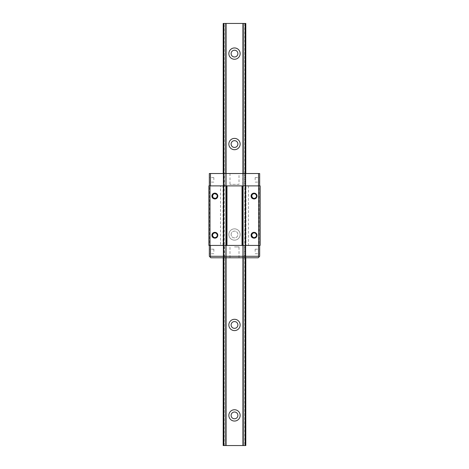 <?xml version="1.0" encoding="UTF-8"?>
<svg xmlns="http://www.w3.org/2000/svg" width="469" height="469" viewBox="0 0 469 469"><rect width="100%" height="100%" fill="white"/><g stroke="black" fill="none" stroke-linecap="round" stroke-linejoin="round"><path stroke-width="0.35" stroke-dasharray="2.35 1.76" d="M224.27 445.55L224.27 23.45L226.076 23.45L223.191 23.45L223.191 445.55L245.809 445.55L242.79 445.55L245.809 445.55L245.809 23.45L245.809 445.55M231.106 53.601A3.394 3.394 0 0 1 236.194 50.664A3.394 3.394 0 0 1 236.194 56.538A3.394 3.394 0 0 1 231.106 53.601M231.106 144.047A3.394 3.394 0 0 1 236.194 141.11A3.394 3.394 0 0 1 236.194 146.985A3.394 3.394 0 0 1 231.106 144.047M231.106 234.5A3.394 3.394 0 0 1 236.194 231.563A3.394 3.394 0 0 1 236.194 237.437A3.394 3.394 0 0 1 231.106 234.5A3.394 3.394 0 0 1 236.194 231.563A3.394 3.394 0 0 1 236.194 237.437A3.394 3.394 0 0 1 231.106 234.5M231.106 324.953A3.394 3.394 0 0 1 236.194 322.015A3.394 3.394 0 0 1 236.194 327.89A3.394 3.394 0 0 1 231.106 324.953M231.106 415.399A3.394 3.394 0 0 1 236.194 412.462A3.394 3.394 0 0 1 236.194 418.336A3.394 3.394 0 0 1 231.106 415.399M224.27 23.45L244.73 23.45L244.73 445.55M244.73 23.45L242.79 23.45L242.79 445.55L242.79 23.45L245.809 23.45M223.795 245.428L223.795 185.882L220.524 185.882L220.524 245.428L221.063 245.428L210.528 245.428L210.528 257.487L210.833 257.792L224.487 257.792L224.487 245.428L221.063 245.428L226.21 245.428L226.21 173.524L225.882 173.524L226.058 257.792L245.451 257.792L242.79 257.792L244.513 257.792L244.513 245.428L260.125 245.428L260.125 185.882L258.999 185.882L258.999 245.428M223.191 173.524L225.87 173.524L223.191 173.524L223.191 257.792L223.895 257.792L223.191 257.792L223.191 173.524L223.191 257.792M223.191 23.45L223.191 445.55L226.21 445.55L223.191 445.55L223.191 23.45M245.809 173.524L245.809 257.792L245.451 257.792L245.809 257.792L245.809 173.524L245.809 257.792L245.809 173.524L245.105 173.524L245.809 173.524M244.513 245.428L242.79 245.428L242.79 185.882L259.674 185.882L209.326 185.882L224.487 185.882L224.487 173.524L226.21 173.524L226.21 257.792L225.882 257.792L226.058 173.524L242.942 173.524L242.942 257.792L242.942 173.524L245.105 173.524L242.79 173.524L242.79 257.792L242.79 245.428L245.205 245.428L245.205 185.882L258.999 185.882M228.849 234.5A5.651 5.651 0 0 1 237.326 229.605A5.651 5.651 0 0 1 237.326 239.395A5.651 5.651 0 0 1 228.849 234.5A5.651 5.651 0 0 1 237.326 229.605A5.651 5.651 0 0 1 237.326 239.395A5.651 5.651 0 0 1 228.849 234.5M226.21 23.45L226.21 445.55L226.21 23.45M228.849 415.399A5.651 5.651 0 0 1 237.326 410.504A5.651 5.651 0 0 1 237.326 420.294A5.651 5.651 0 0 1 228.849 415.399M228.849 324.953A5.651 5.651 0 0 1 237.326 320.051A5.651 5.651 0 0 1 237.326 329.848A5.651 5.651 0 0 1 228.849 324.953M228.849 144.047A5.651 5.651 0 0 1 237.326 139.152A5.651 5.651 0 0 1 237.326 148.949A5.651 5.651 0 0 1 228.849 144.047M228.849 53.601A5.651 5.651 0 0 1 237.326 48.706A5.651 5.651 0 0 1 237.326 58.496A5.651 5.651 0 0 1 228.849 53.601M220.524 185.882L209.625 185.882L209.625 245.428L220.524 245.428M210.528 245.428L259.674 245.428L245.985 245.428L245.985 185.882M209.625 245.428L208.875 245.428L208.875 185.882L209.625 185.882M248.476 185.882L248.476 245.428M259.75 185.882L259.75 245.428L259.75 185.882M245.205 245.428L245.985 245.428M213.518 193.99C210.804 195.626 213.63 199.976 216.221 198.17C219.345 196.359 215.552 191.651 213.119 194.324C210.517 196.828 215.318 200.492 217.047 197.32C218.982 194.272 213.448 191.85 212.521 195.339C211.361 198.762 217.311 199.806 217.387 196.194C217.704 192.595 211.671 192.994 212.457 196.517C213.008 200.087 218.771 198.27 217.17 195.034C215.787 191.692 210.622 194.828 212.944 197.596C215.078 200.509 219.351 196.241 216.438 194.102C213.676 191.774 210.534 196.939 213.876 198.323C217.112 199.929 218.935 194.166 215.365 193.615C211.841 192.823 211.431 198.856 215.031 198.545C218.648 198.475 217.61 192.519 214.186 193.679C210.692 194.6 213.114 200.14 216.162 198.205C219.34 196.476 215.676 191.669 213.166 194.277C210.493 196.704 215.195 200.503 217.012 197.379C215.195 200.503 210.493 196.704 213.166 194.277C215.676 191.669 219.34 196.476 216.162 198.205C213.114 200.14 210.692 194.6 214.186 193.679C217.61 192.519 218.648 198.475 215.031 198.545C211.431 198.856 211.841 192.823 215.365 193.615C218.935 194.166 217.112 199.929 213.876 198.323C210.534 196.939 213.676 191.774 216.438 194.102C219.351 196.241 215.078 200.509 212.944 197.596C210.622 194.828 215.787 191.692 217.17 195.034C218.771 198.27 213.008 200.087 212.457 196.517C211.671 192.994 217.704 192.595 217.387 196.194C217.311 199.806 211.361 198.762 212.521 195.339C213.448 191.85 218.982 194.272 217.047 197.32C215.318 200.492 210.517 196.828 213.119 194.324C215.552 191.651 219.345 196.359 216.221 198.17C213.63 199.976 210.804 195.626 213.518 193.99C210.804 195.626 213.63 199.976 216.221 198.17C219.345 196.359 215.552 191.651 213.119 194.324C210.517 196.828 215.318 200.492 217.047 197.32C218.982 194.272 213.448 191.85 212.521 195.339C211.361 198.762 217.311 199.806 217.387 196.194C217.704 192.595 211.671 192.994 212.457 196.517C213.008 200.087 218.771 198.27 217.17 195.034C215.787 191.692 210.622 194.828 212.944 197.596C215.078 200.509 219.351 196.241 216.438 194.102C213.676 191.774 210.534 196.939 213.876 198.323C217.112 199.929 218.935 194.166 215.365 193.615C211.841 192.823 211.431 198.856 215.031 198.545C218.648 198.475 217.61 192.519 214.186 193.679C210.692 194.6 213.114 200.14 216.162 198.205C219.34 196.476 215.676 191.669 213.166 194.277C210.493 196.704 215.195 200.503 217.012 197.379C215.195 200.503 210.493 196.704 213.166 194.277C215.676 191.669 219.34 196.476 216.162 198.205C213.114 200.14 210.692 194.6 214.186 193.679C217.61 192.519 218.648 198.475 215.031 198.545C211.431 198.856 211.841 192.823 215.365 193.615C218.935 194.166 217.112 199.929 213.876 198.323C210.534 196.939 213.676 191.774 216.438 194.102C219.351 196.241 215.078 200.509 212.944 197.596C210.622 194.828 215.787 191.692 217.17 195.034C218.771 198.27 213.008 200.087 212.457 196.517C211.671 192.994 217.704 192.595 217.387 196.194C217.311 199.806 211.361 198.762 212.521 195.339C213.448 191.85 218.982 194.272 217.047 197.32C215.318 200.492 210.517 196.828 213.119 194.324C215.552 191.651 219.345 196.359 216.221 198.17C213.63 199.976 210.804 195.626 213.518 193.99C210.804 195.626 213.63 199.976 216.221 198.17C219.345 196.359 215.552 191.651 213.119 194.324C210.517 196.828 215.318 200.492 217.047 197.32C218.982 194.272 213.448 191.85 212.521 195.339C211.361 198.762 217.311 199.806 217.387 196.194C217.704 192.595 211.671 192.994 212.457 196.517C213.008 200.087 218.771 198.27 217.17 195.034C215.787 191.692 210.622 194.828 212.944 197.596C215.078 200.509 219.351 196.241 216.438 194.102C213.676 191.774 210.534 196.939 213.876 198.323C217.112 199.929 218.935 194.166 215.365 193.615C211.841 192.823 211.431 198.856 215.031 198.545C218.648 198.475 217.61 192.519 214.186 193.679C210.692 194.6 213.114 200.14 216.162 198.205C219.34 196.476 215.676 191.669 213.166 194.277C210.493 196.704 215.195 200.503 217.012 197.379C215.195 200.503 210.493 196.704 213.166 194.277C215.676 191.669 219.34 196.476 216.162 198.205C213.114 200.14 210.692 194.6 214.186 193.679C217.61 192.519 218.648 198.475 215.031 198.545C211.431 198.856 211.841 192.823 215.365 193.615C218.935 194.166 217.112 199.929 213.876 198.323C210.534 196.939 213.676 191.774 216.438 194.102C219.351 196.241 215.078 200.509 212.944 197.596C210.622 194.828 215.787 191.692 217.17 195.034C218.771 198.27 213.008 200.087 212.457 196.517C211.671 192.994 217.704 192.595 217.387 196.194C217.311 199.806 211.361 198.762 212.521 195.339C213.448 191.85 218.982 194.272 217.047 197.32C215.318 200.492 210.517 196.828 213.119 194.324C215.552 191.651 219.345 196.359 216.221 198.17C213.63 199.976 210.804 195.626 213.518 193.99L212.416 196.142L213.659 198.211L216.074 198.252L217.188 197.033L217.387 196.06A2.486 2.486 0 0 1 213.659 198.211A2.486 2.486 0 0 1 213.659 193.902A2.486 2.486 0 0 1 217.387 196.06L216.221 198.17L213.805 198.293L212.428 196.312L212.815 194.705L213.518 193.99C210.892 195.561 213.459 199.835 216.074 198.252C218.841 196.951 216.713 192.448 213.952 193.761C211.068 194.782 212.75 199.477 215.623 198.44C218.595 197.707 217.382 192.87 214.421 193.621C211.636 195.702 211.877 197.343 215.142 198.534C218.12 196.734 218.038 195.081 214.908 193.574C211.771 195.069 211.683 196.728 214.655 198.534C217.927 197.349 218.173 195.714 215.394 193.621C212.428 192.865 211.208 197.695 214.175 198.44C217.047 199.483 218.742 194.793 215.863 193.761C213.102 192.442 210.962 196.939 213.723 198.246C216.338 199.835 218.912 195.567 216.291 193.996C213.846 192.161 210.862 196.153 213.319 197.977C215.57 200.046 218.929 196.364 216.666 194.307C214.632 192.026 210.921 195.356 212.973 197.631C214.755 200.07 218.747 197.209 217.006 194.735C218.747 197.209 214.755 200.07 212.973 197.631C210.921 195.356 214.632 192.026 216.666 194.307C218.929 196.364 215.57 200.046 213.319 197.977C210.862 196.153 213.846 192.161 216.291 193.996C218.912 195.567 216.338 199.835 213.723 198.246C210.962 196.939 213.102 192.442 215.863 193.761C218.742 194.793 217.047 199.483 214.175 198.44C211.208 197.695 212.428 192.865 215.394 193.621C218.173 195.714 217.927 197.349 214.655 198.534C211.683 196.728 211.771 195.069 214.908 193.574C218.038 195.081 218.12 196.734 215.142 198.534C211.877 197.343 211.636 195.702 214.421 193.621C217.382 192.87 218.595 197.707 215.623 198.44C212.75 199.477 211.068 194.782 213.952 193.761C216.713 192.448 218.841 196.951 216.074 198.252C213.459 199.835 210.892 195.561 213.518 193.99C210.892 195.561 213.459 199.835 216.074 198.252C218.841 196.951 216.713 192.448 213.952 193.761C211.068 194.782 212.75 199.477 215.623 198.44C218.595 197.707 217.382 192.87 214.421 193.621C211.636 195.702 211.877 197.343 215.142 198.534C218.12 196.734 218.038 195.081 214.908 193.574C211.771 195.069 211.683 196.728 214.655 198.534C217.927 197.349 218.173 195.714 215.394 193.621C212.428 192.865 211.208 197.695 214.175 198.44C217.047 199.483 218.742 194.793 215.863 193.761C213.102 192.442 210.962 196.939 213.723 198.246C216.338 199.835 218.912 195.567 216.291 193.996C213.846 192.161 210.862 196.153 213.319 197.977C215.57 200.046 218.929 196.364 216.666 194.307C214.632 192.026 210.921 195.356 212.973 197.631C214.755 200.07 218.747 197.209 217.006 194.735C218.747 197.209 214.755 200.07 212.973 197.631C210.921 195.356 214.632 192.026 216.666 194.307C218.929 196.364 215.57 200.046 213.319 197.977C210.862 196.153 213.846 192.161 216.291 193.996C218.912 195.567 216.338 199.835 213.723 198.246C210.962 196.939 213.102 192.442 215.863 193.761C218.742 194.793 217.047 199.483 214.175 198.44C211.208 197.695 212.428 192.865 215.394 193.621C218.173 195.714 217.927 197.349 214.655 198.534C211.683 196.728 211.771 195.069 214.908 193.574C218.038 195.081 218.12 196.734 215.142 198.534C211.877 197.343 211.636 195.702 214.421 193.621C217.382 192.87 218.595 197.707 215.623 198.44C212.75 199.477 211.068 194.782 213.952 193.761C216.713 192.448 218.841 196.951 216.074 198.252C213.459 199.835 210.892 195.561 213.518 193.99C210.892 195.561 213.459 199.835 216.074 198.252C218.841 196.951 216.713 192.448 213.952 193.761C211.068 194.782 212.75 199.477 215.623 198.44C218.595 197.707 217.382 192.87 214.421 193.621C211.636 195.702 211.877 197.343 215.142 198.534C218.12 196.734 218.038 195.081 214.908 193.574C211.771 195.069 211.683 196.728 214.655 198.534C217.927 197.349 218.173 195.714 215.394 193.621C212.428 192.865 211.208 197.695 214.175 198.44C217.047 199.483 218.742 194.793 215.863 193.761C213.102 192.442 210.962 196.939 213.723 198.246C216.338 199.835 218.912 195.567 216.291 193.996C213.846 192.161 210.862 196.153 213.319 197.977C215.57 200.046 218.929 196.364 216.666 194.307C214.632 192.026 210.921 195.356 212.973 197.631C214.755 200.07 218.747 197.209 217.006 194.735C218.747 197.209 214.755 200.07 212.973 197.631C210.921 195.356 214.632 192.026 216.666 194.307C218.929 196.364 215.57 200.046 213.319 197.977C210.862 196.153 213.846 192.161 216.291 193.996C218.912 195.567 216.338 199.835 213.723 198.246C210.962 196.939 213.102 192.442 215.863 193.761C218.742 194.793 217.047 199.483 214.175 198.44C211.208 197.695 212.428 192.865 215.394 193.621C218.173 195.714 217.927 197.349 214.655 198.534C211.683 196.728 211.771 195.069 214.908 193.574C218.038 195.081 218.12 196.734 215.142 198.534C211.877 197.343 211.636 195.702 214.421 193.621C217.382 192.87 218.595 197.707 215.623 198.44C212.75 199.477 211.068 194.782 213.952 193.761C216.713 192.448 218.841 196.951 216.074 198.252C213.459 199.835 210.892 195.561 213.518 193.99C210.892 195.561 213.459 199.835 216.074 198.252C218.841 196.951 216.713 192.448 213.952 193.761C211.068 194.782 212.75 199.477 215.623 198.44C218.595 197.707 217.382 192.87 214.421 193.621C211.636 195.702 211.877 197.343 215.142 198.534C218.12 196.734 218.038 195.081 214.908 193.574C211.771 195.069 211.683 196.728 214.655 198.534C217.927 197.349 218.173 195.714 215.394 193.621C212.428 192.865 211.208 197.695 214.175 198.44C217.047 199.483 218.742 194.793 215.863 193.761C213.102 192.442 210.962 196.939 213.723 198.246C216.338 199.835 218.912 195.567 216.291 193.996C213.846 192.161 210.862 196.153 213.319 197.977C215.57 200.046 218.929 196.364 216.666 194.307C214.632 192.026 210.921 195.356 212.973 197.631C214.755 200.07 218.747 197.209 217.006 194.735L217.387 196.06L217.071 194.846L215.67 193.691M216.309 198.106L215.945 198.317M213.905 198.34L213.536 198.135M213.295 194.16L214.427 193.621M252.715 193.99C249.643 195.901 253.582 200.486 255.933 197.736C258.46 195.157 253.547 191.639 251.917 194.864C250.071 197.971 255.681 200.222 256.502 196.704C257.551 193.246 251.572 192.39 251.613 196.001C251.407 199.612 257.422 199.026 256.525 195.526C255.869 191.973 250.165 193.967 251.865 197.156C253.348 200.451 258.413 197.156 256.004 194.465C253.782 191.616 249.643 196.019 252.621 198.059C255.458 200.304 258.437 195.045 255.054 193.761C251.771 192.261 250.124 198.076 253.711 198.516C257.258 199.196 257.481 193.158 253.887 193.58C250.282 193.761 251.501 199.677 254.89 198.416C258.349 197.385 255.757 191.927 252.768 193.955C249.649 195.778 253.465 200.468 255.886 197.789C258.483 195.274 253.665 191.628 251.953 194.805C250.223 197.449 254.655 200.14 256.203 197.379C254.655 200.14 250.223 197.449 251.953 194.805C253.665 191.628 258.483 195.274 255.886 197.789C253.465 200.468 249.649 195.778 252.768 193.955C255.757 191.927 258.349 197.385 254.89 198.416C251.501 199.677 250.282 193.761 253.887 193.58C257.481 193.158 257.258 199.196 253.711 198.516C250.124 198.076 251.771 192.261 255.054 193.761C258.437 195.045 255.458 200.304 252.621 198.059C249.643 196.019 253.782 191.616 256.004 194.465C258.413 197.156 253.348 200.451 251.865 197.156C250.165 193.967 255.869 191.973 256.525 195.526C257.422 199.026 251.407 199.612 251.613 196.001C251.572 192.39 257.551 193.246 256.502 196.704C255.681 200.222 250.071 197.971 251.917 194.864C253.547 191.639 258.46 195.157 255.933 197.736C253.582 200.486 249.643 195.901 252.715 193.99C249.643 195.901 253.582 200.486 255.933 197.736C258.46 195.157 253.547 191.639 251.917 194.864C250.071 197.971 255.681 200.222 256.502 196.704C257.551 193.246 251.572 192.39 251.613 196.001C251.407 199.612 257.422 199.026 256.525 195.526C255.869 191.973 250.165 193.967 251.865 197.156C253.348 200.451 258.413 197.156 256.004 194.465C253.782 191.616 249.643 196.019 252.621 198.059C255.458 200.304 258.437 195.045 255.054 193.761C251.771 192.261 250.124 198.076 253.711 198.516C257.258 199.196 257.481 193.158 253.887 193.58C250.282 193.761 251.501 199.677 254.89 198.416C258.349 197.385 255.757 191.927 252.768 193.955C249.649 195.778 253.465 200.468 255.886 197.789C258.483 195.274 253.665 191.628 251.953 194.805C250.223 197.449 254.655 200.14 256.203 197.379C254.655 200.14 250.223 197.449 251.953 194.805C253.665 191.628 258.483 195.274 255.886 197.789C253.465 200.468 249.649 195.778 252.768 193.955C255.757 191.927 258.349 197.385 254.89 198.416C251.501 199.677 250.282 193.761 253.887 193.58C257.481 193.158 257.258 199.196 253.711 198.516C250.124 198.076 251.771 192.261 255.054 193.761C258.437 195.045 255.458 200.304 252.621 198.059C249.643 196.019 253.782 191.616 256.004 194.465C258.413 197.156 253.348 200.451 251.865 197.156C250.165 193.967 255.869 191.973 256.525 195.526C257.422 199.026 251.407 199.612 251.613 196.001C251.572 192.39 257.551 193.246 256.502 196.704C255.681 200.222 250.071 197.971 251.917 194.864C253.547 191.639 258.46 195.157 255.933 197.736C253.582 200.486 249.643 195.901 252.715 193.99C249.643 195.901 253.582 200.486 255.933 197.736C258.46 195.157 253.547 191.639 251.917 194.864C250.071 197.971 255.681 200.222 256.502 196.704C257.551 193.246 251.572 192.39 251.613 196.001C251.407 199.612 257.422 199.026 256.525 195.526C255.869 191.973 250.165 193.967 251.865 197.156C253.348 200.451 258.413 197.156 256.004 194.465C253.782 191.616 249.643 196.019 252.621 198.059C255.458 200.304 258.437 195.045 255.054 193.761C251.771 192.261 250.124 198.076 253.711 198.516C257.258 199.196 257.481 193.158 253.887 193.58C250.282 193.761 251.501 199.677 254.89 198.416C258.349 197.385 255.757 191.927 252.768 193.955C249.649 195.778 253.465 200.468 255.886 197.789C258.483 195.274 253.665 191.628 251.953 194.805C250.223 197.449 254.655 200.14 256.203 197.379C254.655 200.14 250.223 197.449 251.953 194.805C253.665 191.628 258.483 195.274 255.886 197.789C253.465 200.468 249.649 195.778 252.768 193.955C255.757 191.927 258.349 197.385 254.89 198.416C251.501 199.677 250.282 193.761 253.887 193.58C257.481 193.158 257.258 199.196 253.711 198.516C250.124 198.076 251.771 192.261 255.054 193.761C258.437 195.045 255.458 200.304 252.621 198.059C249.643 196.019 253.782 191.616 256.004 194.465C258.413 197.156 253.348 200.451 251.865 197.156C250.165 193.967 255.869 191.973 256.525 195.526C257.422 199.026 251.407 199.612 251.613 196.001C251.572 192.39 257.551 193.246 256.502 196.704C255.681 200.222 250.071 197.971 251.917 194.864C253.547 191.639 258.46 195.157 255.933 197.736C253.582 200.486 249.643 195.901 252.715 193.99C250.118 195.538 252.598 199.782 255.218 198.276C258.014 197.039 255.986 192.489 253.201 193.738C250.294 194.694 251.865 199.425 254.767 198.457C257.751 197.789 256.649 192.929 253.67 193.609C250.839 195.626 251.044 197.273 254.28 198.539C257.299 196.81 257.258 195.151 254.157 193.574C250.985 194.998 250.862 196.652 253.793 198.528C257.088 197.42 257.37 195.79 254.644 193.633C251.701 192.806 250.364 197.607 253.313 198.422C256.162 199.53 257.962 194.881 255.107 193.785C252.381 192.401 250.135 196.851 252.867 198.223C255.447 199.87 258.12 195.661 255.535 194.025C253.131 192.138 250.059 196.06 252.469 197.936C254.673 200.058 258.12 196.458 255.904 194.348C253.917 192.02 250.135 195.268 252.134 197.584C253.876 200.093 257.962 197.238 256.203 194.735C257.962 197.238 253.876 200.093 252.134 197.584C250.135 195.268 253.917 192.02 255.904 194.348C258.12 196.458 254.673 200.058 252.469 197.936C250.059 196.06 253.131 192.138 255.535 194.025C258.12 195.661 255.447 199.87 252.867 198.223C250.135 196.851 252.381 192.401 255.107 193.785C257.962 194.881 256.162 199.53 253.313 198.422C250.364 197.607 251.701 192.806 254.644 193.633C257.37 195.79 257.088 197.42 253.793 198.528C250.862 196.652 250.985 194.998 254.157 193.574C257.258 195.151 257.299 196.81 254.28 198.539C251.044 197.273 250.839 195.626 253.67 193.609C256.649 192.929 257.751 197.789 254.767 198.457C251.865 199.425 250.294 194.694 253.201 193.738C255.986 192.489 258.014 197.039 255.218 198.276C252.598 199.782 250.118 195.538 252.715 193.99C250.118 195.538 252.598 199.782 255.218 198.276C258.014 197.039 255.986 192.489 253.201 193.738C250.294 194.694 251.865 199.425 254.767 198.457C257.751 197.789 256.649 192.929 253.67 193.609C250.839 195.626 251.044 197.273 254.28 198.539C257.299 196.81 257.258 195.151 254.157 193.574C250.985 194.998 250.862 196.652 253.793 198.528C257.088 197.42 257.37 195.79 254.644 193.633C251.701 192.806 250.364 197.607 253.313 198.422C256.162 199.53 257.962 194.881 255.107 193.785C252.381 192.401 250.135 196.851 252.867 198.223C255.447 199.87 258.12 195.661 255.535 194.025C253.131 192.138 250.059 196.06 252.469 197.936C254.673 200.058 258.12 196.458 255.904 194.348C253.917 192.02 250.135 195.268 252.134 197.584C253.876 200.093 257.962 197.238 256.203 194.735C257.962 197.238 253.876 200.093 252.134 197.584C250.135 195.268 253.917 192.02 255.904 194.348C258.12 196.458 254.673 200.058 252.469 197.936C250.059 196.06 253.131 192.138 255.535 194.025C258.12 195.661 255.447 199.87 252.867 198.223C250.135 196.851 252.381 192.401 255.107 193.785C257.962 194.881 256.162 199.53 253.313 198.422C250.364 197.607 251.701 192.806 254.644 193.633C257.37 195.79 257.088 197.42 253.793 198.528C250.862 196.652 250.985 194.998 254.157 193.574C257.258 195.151 257.299 196.81 254.28 198.539C251.044 197.273 250.839 195.626 253.67 193.609C256.649 192.929 257.751 197.789 254.767 198.457C251.865 199.425 250.294 194.694 253.201 193.738C255.986 192.489 258.014 197.039 255.218 198.276C252.598 199.782 250.118 195.538 252.715 193.99C250.118 195.538 252.598 199.782 255.218 198.276C258.014 197.039 255.986 192.489 253.201 193.738C250.294 194.694 251.865 199.425 254.767 198.457C257.751 197.789 256.649 192.929 253.67 193.609C250.839 195.626 251.044 197.273 254.28 198.539C257.299 196.81 257.258 195.151 254.157 193.574C250.985 194.998 250.862 196.652 253.793 198.528C257.088 197.42 257.37 195.79 254.644 193.633C251.701 192.806 250.364 197.607 253.313 198.422C256.162 199.53 257.962 194.881 255.107 193.785C252.381 192.401 250.135 196.851 252.867 198.223C255.447 199.87 258.12 195.661 255.535 194.025C253.131 192.138 250.059 196.06 252.469 197.936C254.673 200.058 258.12 196.458 255.904 194.348C253.917 192.02 250.135 195.268 252.134 197.584C253.876 200.093 257.962 197.238 256.203 194.735C257.962 197.238 253.876 200.093 252.134 197.584C250.135 195.268 253.917 192.02 255.904 194.348C258.12 196.458 254.673 200.058 252.469 197.936C250.059 196.06 253.131 192.138 255.535 194.025C258.12 195.661 255.447 199.87 252.867 198.223C250.135 196.851 252.381 192.401 255.107 193.785C257.962 194.881 256.162 199.53 253.313 198.422C250.364 197.607 251.701 192.806 254.644 193.633C257.37 195.79 257.088 197.42 253.793 198.528C250.862 196.652 250.985 194.998 254.157 193.574C257.258 195.151 257.299 196.81 254.28 198.539C251.044 197.273 250.839 195.626 253.67 193.609C256.649 192.929 257.751 197.789 254.767 198.457C251.865 199.425 250.294 194.694 253.201 193.738C255.986 192.489 258.014 197.039 255.218 198.276C252.598 199.782 250.118 195.538 252.715 193.99C250.118 195.538 252.598 199.782 255.218 198.276C258.014 197.039 255.986 192.489 253.201 193.738C250.294 194.694 251.865 199.425 254.767 198.457C257.751 197.789 256.649 192.929 253.67 193.609C250.839 195.626 251.044 197.273 254.28 198.539C257.299 196.81 257.258 195.151 254.157 193.574C250.985 194.998 250.862 196.652 253.793 198.528C257.088 197.42 257.37 195.79 254.644 193.633C251.701 192.806 250.364 197.607 253.313 198.422C256.162 199.53 257.962 194.881 255.107 193.785C252.381 192.401 250.135 196.851 252.867 198.223C255.447 199.87 258.12 195.661 255.535 194.025C253.131 192.138 250.059 196.06 252.469 197.936C254.673 200.058 258.12 196.458 255.904 194.348C253.917 192.02 250.135 195.268 252.134 197.584C253.876 200.093 257.962 197.238 256.203 194.735L256.584 196.06A2.486 2.486 0 0 0 252.855 193.902A2.486 2.486 0 0 0 252.855 198.211A2.486 2.486 0 0 0 256.584 196.06L256.361 197.086L255.218 198.276L252.809 198.182L251.613 196.083L252.715 193.99L251.724 195.315L252.211 197.678L254.479 198.516L256.385 197.033L256.344 194.993L255.183 193.82L254.204 193.574M252.984 193.832L252.046 194.653M251.683 196.663L251.824 197.062M252.598 198.041L253.747 198.522M254.984 198.381L255.365 198.199M256.203 236.575C254.655 239.337 250.223 236.646 251.953 233.996C253.665 230.818 258.483 234.471 255.886 236.98C253.465 239.665 249.649 234.975 252.768 233.152C255.757 231.123 258.349 236.581 254.89 237.613C251.501 238.873 250.282 232.958 253.887 232.776C257.481 232.354 257.258 238.393 253.711 237.713C250.124 237.273 251.771 231.457 255.054 232.958C258.437 234.236 255.458 239.495 252.621 237.255C249.643 235.209 253.782 230.812 256.004 233.656C258.413 236.353 253.348 239.647 251.865 236.353C250.165 233.163 255.869 231.164 256.525 234.717C257.422 238.217 251.407 238.803 251.613 235.198C251.572 231.586 257.551 232.442 256.502 235.901C255.681 239.419 250.071 237.167 251.917 234.054C253.547 230.836 258.46 234.353 255.933 236.933C253.582 239.677 249.643 235.092 252.715 233.187C249.643 235.092 253.582 239.677 255.933 236.933C258.46 234.353 253.547 230.836 251.917 234.054C250.071 237.167 255.681 239.419 256.502 235.901C257.551 232.442 251.572 231.586 251.613 235.198C251.407 238.803 257.422 238.217 256.525 234.717C255.869 231.164 250.165 233.163 251.865 236.353C253.348 239.647 258.413 236.353 256.004 233.656C253.782 230.812 249.643 235.209 252.621 237.255C255.458 239.495 258.437 234.236 255.054 232.958C251.771 231.457 250.124 237.273 253.711 237.713C257.258 238.393 257.481 232.354 253.887 232.776C250.282 232.958 251.501 238.873 254.89 237.613C258.349 236.581 255.757 231.123 252.768 233.152C249.649 234.975 253.465 239.665 255.886 236.98C258.483 234.471 253.665 230.818 251.953 233.996C250.223 236.646 254.655 239.337 256.203 236.575C254.655 239.337 250.223 236.646 251.953 233.996C253.665 230.818 258.483 234.471 255.886 236.98C253.465 239.665 249.649 234.975 252.768 233.152C255.757 231.123 258.349 236.581 254.89 237.613C251.501 238.873 250.282 232.958 253.887 232.776C257.481 232.354 257.258 238.393 253.711 237.713C250.124 237.273 251.771 231.457 255.054 232.958C258.437 234.236 255.458 239.495 252.621 237.255C249.643 235.209 253.782 230.812 256.004 233.656C258.413 236.353 253.348 239.647 251.865 236.353C250.165 233.163 255.869 231.164 256.525 234.717C257.422 238.217 251.407 238.803 251.613 235.198C251.572 231.586 257.551 232.442 256.502 235.901C255.681 239.419 250.071 237.167 251.917 234.054C253.547 230.836 258.46 234.353 255.933 236.933C253.582 239.677 249.643 235.092 252.715 233.187C249.643 235.092 253.582 239.677 255.933 236.933C258.46 234.353 253.547 230.836 251.917 234.054C250.071 237.167 255.681 239.419 256.502 235.901C257.551 232.442 251.572 231.586 251.613 235.198C251.407 238.803 257.422 238.217 256.525 234.717C255.869 231.164 250.165 233.163 251.865 236.353C253.348 239.647 258.413 236.353 256.004 233.656C253.782 230.812 249.643 235.209 252.621 237.255C255.458 239.495 258.437 234.236 255.054 232.958C251.771 231.457 250.124 237.273 253.711 237.713C257.258 238.393 257.481 232.354 253.887 232.776C250.282 232.958 251.501 238.873 254.89 237.613C258.349 236.581 255.757 231.123 252.768 233.152C249.649 234.975 253.465 239.665 255.886 236.98C258.483 234.471 253.665 230.818 251.953 233.996C250.223 236.646 254.655 239.337 256.203 236.575C254.655 239.337 250.223 236.646 251.953 233.996C253.665 230.818 258.483 234.471 255.886 236.98C253.465 239.665 249.649 234.975 252.768 233.152C255.757 231.123 258.349 236.581 254.89 237.613C251.501 238.873 250.282 232.958 253.887 232.776C257.481 232.354 257.258 238.393 253.711 237.713C250.124 237.273 251.771 231.457 255.054 232.958C258.437 234.236 255.458 239.495 252.621 237.255C249.643 235.209 253.782 230.812 256.004 233.656C258.413 236.353 253.348 239.647 251.865 236.353C250.165 233.163 255.869 231.164 256.525 234.717C257.422 238.217 251.407 238.803 251.613 235.198C251.572 231.586 257.551 232.442 256.502 235.901C255.681 239.419 250.071 237.167 251.917 234.054C253.547 230.836 258.46 234.353 255.933 236.933C253.582 239.677 249.643 235.092 252.715 233.187C250.118 234.734 252.598 238.979 255.218 237.472C258.014 236.235 255.986 231.686 253.201 232.935C250.294 233.89 251.865 238.621 254.767 237.648C257.751 236.986 256.649 232.126 253.67 232.806C250.839 234.822 251.044 236.464 254.28 237.736C257.299 236.001 257.258 234.348 254.157 232.765C250.985 234.195 250.862 235.848 253.793 237.724C257.088 236.616 257.37 234.981 254.644 232.829C251.701 232.003 250.364 236.804 253.313 237.613C256.162 238.727 257.962 234.078 255.107 232.982C252.381 231.598 250.135 236.042 252.867 237.414C255.447 239.061 258.12 234.858 255.535 233.222C253.131 231.328 250.059 235.25 252.469 237.132C254.673 239.254 258.12 235.655 255.904 233.544C253.917 231.217 250.135 234.459 252.134 236.781C253.876 239.29 257.962 236.429 256.203 233.931C257.962 236.429 253.876 239.29 252.134 236.781C250.135 234.459 253.917 231.217 255.904 233.544C258.12 235.655 254.673 239.254 252.469 237.132C250.059 235.25 253.131 231.328 255.535 233.222C258.12 234.858 255.447 239.061 252.867 237.414C250.135 236.042 252.381 231.598 255.107 232.982C257.962 234.078 256.162 238.727 253.313 237.613C250.364 236.804 251.701 232.003 254.644 232.829C257.37 234.981 257.088 236.616 253.793 237.724C250.862 235.848 250.985 234.195 254.157 232.765C257.258 234.348 257.299 236.001 254.28 237.736C251.044 236.464 250.839 234.822 253.67 232.806C256.649 232.126 257.751 236.986 254.767 237.648C251.865 238.621 250.294 233.89 253.201 232.935C255.986 231.686 258.014 236.235 255.218 237.472C252.598 238.979 250.118 234.734 252.715 233.187C250.118 234.734 252.598 238.979 255.218 237.472C258.014 236.235 255.986 231.686 253.201 232.935C250.294 233.89 251.865 238.621 254.767 237.648C257.751 236.986 256.649 232.126 253.67 232.806C250.839 234.822 251.044 236.464 254.28 237.736C257.299 236.001 257.258 234.348 254.157 232.765C250.985 234.195 250.862 235.848 253.793 237.724C257.088 236.616 257.37 234.981 254.644 232.829C251.701 232.003 250.364 236.804 253.313 237.613C256.162 238.727 257.962 234.078 255.107 232.982C252.381 231.598 250.135 236.042 252.867 237.414C255.447 239.061 258.12 234.858 255.535 233.222C253.131 231.328 250.059 235.25 252.469 237.132C254.673 239.254 258.12 235.655 255.904 233.544C253.917 231.217 250.135 234.459 252.134 236.781C253.876 239.29 257.962 236.429 256.203 233.931C257.962 236.429 253.876 239.29 252.134 236.781C250.135 234.459 253.917 231.217 255.904 233.544C258.12 235.655 254.673 239.254 252.469 237.132C250.059 235.25 253.131 231.328 255.535 233.222C258.12 234.858 255.447 239.061 252.867 237.414C250.135 236.042 252.381 231.598 255.107 232.982C257.962 234.078 256.162 238.727 253.313 237.613C250.364 236.804 251.701 232.003 254.644 232.829C257.37 234.981 257.088 236.616 253.793 237.724C250.862 235.848 250.985 234.195 254.157 232.765C257.258 234.348 257.299 236.001 254.28 237.736C251.044 236.464 250.839 234.822 253.67 232.806C256.649 232.126 257.751 236.986 254.767 237.648C251.865 238.621 250.294 233.89 253.201 232.935C255.986 231.686 258.014 236.235 255.218 237.472C252.598 238.979 250.118 234.734 252.715 233.187C250.118 234.734 252.598 238.979 255.218 237.472C258.014 236.235 255.986 231.686 253.201 232.935C250.294 233.89 251.865 238.621 254.767 237.648C257.751 236.986 256.649 232.126 253.67 232.806C250.839 234.822 251.044 236.464 254.28 237.736C257.299 236.001 257.258 234.348 254.157 232.765C250.985 234.195 250.862 235.848 253.793 237.724C257.088 236.616 257.37 234.981 254.644 232.829C251.701 232.003 250.364 236.804 253.313 237.613C256.162 238.727 257.962 234.078 255.107 232.982C252.381 231.598 250.135 236.042 252.867 237.414C255.447 239.061 258.12 234.858 255.535 233.222C253.131 231.328 250.059 235.25 252.469 237.132C254.673 239.254 258.12 235.655 255.904 233.544C253.917 231.217 250.135 234.459 252.134 236.781C253.876 239.29 257.962 236.429 256.203 233.931C257.962 236.429 253.876 239.29 252.134 236.781C250.135 234.459 253.917 231.217 255.904 233.544C258.12 235.655 254.673 239.254 252.469 237.132C250.059 235.25 253.131 231.328 255.535 233.222C258.12 234.858 255.447 239.061 252.867 237.414C250.135 236.042 252.381 231.598 255.107 232.982C257.962 234.078 256.162 238.727 253.313 237.613C250.364 236.804 251.701 232.003 254.644 232.829C257.37 234.981 257.088 236.616 253.793 237.724C250.862 235.848 250.985 234.195 254.157 232.765C257.258 234.348 257.299 236.001 254.28 237.736C251.044 236.464 250.839 234.822 253.67 232.806C256.649 232.126 257.751 236.986 254.767 237.648C251.865 238.621 250.294 233.89 253.201 232.935C255.986 231.686 258.014 236.235 255.218 237.472C252.598 238.979 250.118 234.734 252.715 233.187C250.118 234.734 252.598 238.979 255.218 237.472C258.014 236.235 255.986 231.686 253.201 232.935C250.294 233.89 251.865 238.621 254.767 237.648C257.751 236.986 256.649 232.126 253.67 232.806C250.839 234.822 251.044 236.464 254.28 237.736C257.299 236.001 257.258 234.348 254.157 232.765C250.985 234.195 250.862 235.848 253.793 237.724C257.088 236.616 257.37 234.981 254.644 232.829C251.701 232.003 250.364 236.804 253.313 237.613C256.162 238.727 257.962 234.078 255.107 232.982C252.381 231.598 250.135 236.042 252.867 237.414C255.447 239.061 258.12 234.858 255.535 233.222C253.131 231.328 250.059 235.25 252.469 237.132C254.673 239.254 258.12 235.655 255.904 233.544C253.917 231.217 250.135 234.459 252.134 236.781C253.876 239.29 257.962 236.429 256.203 233.931L256.584 235.256A2.486 2.486 0 0 0 252.855 233.099A2.486 2.486 0 0 0 252.855 237.408A2.486 2.486 0 0 0 256.584 235.256L256.361 236.282L255.218 237.472L252.809 237.378L251.613 235.28L252.715 233.187L251.613 235.338L252.855 237.408L255.271 237.449L256.385 236.229L256.584 235.256L256.092 233.767L254.726 232.847L252.386 233.451L251.66 235.755L252.51 237.167L253.571 237.683M254.819 237.636L255.886 236.98M256.449 236.065L256.555 235.655M256.584 235.256L255.863 233.503L254.204 232.771M252.984 233.029L252.046 233.849M251.683 235.86L251.824 236.253M252.598 237.238L253.747 237.719M254.984 237.578L255.365 237.396M217.012 236.575C215.459 239.337 211.027 236.646 212.756 233.996C214.474 230.818 219.287 234.471 216.69 236.98C214.269 239.665 210.458 234.975 213.577 233.152C216.567 231.123 219.158 236.581 215.693 237.613C212.305 238.873 211.085 232.958 214.696 232.776C218.284 232.354 218.067 238.393 214.515 237.713C210.933 237.273 212.574 231.457 215.863 232.958C219.24 234.236 216.262 239.495 213.424 237.255C210.446 235.209 214.591 230.812 216.813 233.656C219.222 236.353 214.151 239.647 212.668 236.353C210.968 233.163 216.672 231.164 217.329 234.717C218.226 238.217 212.211 238.803 212.416 235.198C212.375 231.586 218.361 232.442 217.305 235.901C216.485 239.419 210.88 237.167 212.721 234.054C214.351 230.836 219.263 234.353 216.737 236.933C214.386 239.677 210.452 235.092 213.518 233.187C210.452 235.092 214.386 239.677 216.737 236.933C219.263 234.353 214.351 230.836 212.721 234.054C210.88 237.167 216.485 239.419 217.305 235.901C218.361 232.442 212.375 231.586 212.416 235.198C212.211 238.803 218.226 238.217 217.329 234.717C216.672 231.164 210.968 233.163 212.668 236.353C214.151 239.647 219.222 236.353 216.813 233.656C214.591 230.812 210.446 235.209 213.424 237.255C216.262 239.495 219.24 234.236 215.863 232.958C212.574 231.457 210.933 237.273 214.515 237.713C218.067 238.393 218.284 232.354 214.696 232.776C211.085 232.958 212.305 238.873 215.693 237.613C219.158 236.581 216.567 231.123 213.577 233.152C210.458 234.975 214.269 239.665 216.69 236.98C219.287 234.471 214.474 230.818 212.756 233.996C211.027 236.646 215.459 239.337 217.012 236.575C215.459 239.337 211.027 236.646 212.756 233.996C214.474 230.818 219.287 234.471 216.69 236.98C214.269 239.665 210.458 234.975 213.577 233.152C216.567 231.123 219.158 236.581 215.693 237.613C212.305 238.873 211.085 232.958 214.696 232.776C218.284 232.354 218.067 238.393 214.515 237.713C210.933 237.273 212.574 231.457 215.863 232.958C219.24 234.236 216.262 239.495 213.424 237.255C210.446 235.209 214.591 230.812 216.813 233.656C219.222 236.353 214.151 239.647 212.668 236.353C210.968 233.163 216.672 231.164 217.329 234.717C218.226 238.217 212.211 238.803 212.416 235.198C212.375 231.586 218.361 232.442 217.305 235.901C216.485 239.419 210.88 237.167 212.721 234.054C214.351 230.836 219.263 234.353 216.737 236.933C214.386 239.677 210.452 235.092 213.518 233.187C210.452 235.092 214.386 239.677 216.737 236.933C219.263 234.353 214.351 230.836 212.721 234.054C210.88 237.167 216.485 239.419 217.305 235.901C218.361 232.442 212.375 231.586 212.416 235.198C212.211 238.803 218.226 238.217 217.329 234.717C216.672 231.164 210.968 233.163 212.668 236.353C214.151 239.647 219.222 236.353 216.813 233.656C214.591 230.812 210.446 235.209 213.424 237.255C216.262 239.495 219.24 234.236 215.863 232.958C212.574 231.457 210.933 237.273 214.515 237.713C218.067 238.393 218.284 232.354 214.696 232.776C211.085 232.958 212.305 238.873 215.693 237.613C219.158 236.581 216.567 231.123 213.577 233.152C210.458 234.975 214.269 239.665 216.69 236.98C219.287 234.471 214.474 230.818 212.756 233.996C211.027 236.646 215.459 239.337 217.012 236.575C215.459 239.337 211.027 236.646 212.756 233.996C214.474 230.818 219.287 234.471 216.69 236.98C214.269 239.665 210.458 234.975 213.577 233.152C216.567 231.123 219.158 236.581 215.693 237.613C212.305 238.873 211.085 232.958 214.696 232.776C218.284 232.354 218.067 238.393 214.515 237.713C210.933 237.273 212.574 231.457 215.863 232.958C219.24 234.236 216.262 239.495 213.424 237.255C210.446 235.209 214.591 230.812 216.813 233.656C219.222 236.353 214.151 239.647 212.668 236.353C210.968 233.163 216.672 231.164 217.329 234.717C218.226 238.217 212.211 238.803 212.416 235.198C212.375 231.586 218.361 232.442 217.305 235.901C216.485 239.419 210.88 237.167 212.721 234.054C214.351 230.836 219.263 234.353 216.737 236.933C214.386 239.677 210.452 235.092 213.518 233.187C210.921 234.734 213.407 238.979 216.027 237.472C218.824 236.235 216.795 231.686 214.005 232.935C211.097 233.89 212.668 238.621 215.57 237.648C218.554 236.986 217.458 232.126 214.474 232.806C211.642 234.822 211.847 236.464 215.089 237.736C218.103 236.001 218.062 234.348 214.966 232.765C211.795 234.195 211.671 235.848 214.597 237.724C217.892 236.616 218.179 234.981 215.447 232.829C212.504 232.003 211.173 236.804 214.122 237.613C216.971 238.727 218.765 234.078 215.916 232.982C213.19 231.598 210.939 236.042 213.671 237.414C216.25 239.061 218.923 234.858 216.338 233.222C213.94 231.328 210.862 235.25 213.272 237.132C215.476 239.254 218.923 235.655 216.707 233.544C214.726 231.217 210.939 234.459 212.938 236.781C214.685 239.29 218.765 236.429 217.006 233.931C218.765 236.429 214.685 239.29 212.938 236.781C210.939 234.459 214.726 231.217 216.707 233.544C218.923 235.655 215.476 239.254 213.272 237.132C210.862 235.25 213.94 231.328 216.338 233.222C218.923 234.858 216.25 239.061 213.671 237.414C210.939 236.042 213.19 231.598 215.916 232.982C218.765 234.078 216.971 238.727 214.122 237.613C211.173 236.804 212.504 232.003 215.447 232.829C218.179 234.981 217.892 236.616 214.597 237.724C211.671 235.848 211.795 234.195 214.966 232.765C218.062 234.348 218.103 236.001 215.089 237.736C211.847 236.464 211.642 234.822 214.474 232.806C217.458 232.126 218.554 236.986 215.57 237.648C212.668 238.621 211.097 233.89 214.005 232.935C216.795 231.686 218.824 236.235 216.027 237.472C213.407 238.979 210.921 234.734 213.518 233.187C210.921 234.734 213.407 238.979 216.027 237.472C218.824 236.235 216.795 231.686 214.005 232.935C211.097 233.89 212.668 238.621 215.57 237.648C218.554 236.986 217.458 232.126 214.474 232.806C211.642 234.822 211.847 236.464 215.089 237.736C218.103 236.001 218.062 234.348 214.966 232.765C211.795 234.195 211.671 235.848 214.597 237.724C217.892 236.616 218.179 234.981 215.447 232.829C212.504 232.003 211.173 236.804 214.122 237.613C216.971 238.727 218.765 234.078 215.916 232.982C213.19 231.598 210.939 236.042 213.671 237.414C216.25 239.061 218.923 234.858 216.338 233.222C213.94 231.328 210.862 235.25 213.272 237.132C215.476 239.254 218.923 235.655 216.707 233.544C214.726 231.217 210.939 234.459 212.938 236.781C214.685 239.29 218.765 236.429 217.006 233.931C218.765 236.429 214.685 239.29 212.938 236.781C210.939 234.459 214.726 231.217 216.707 233.544C218.923 235.655 215.476 239.254 213.272 237.132C210.862 235.25 213.94 231.328 216.338 233.222C218.923 234.858 216.25 239.061 213.671 237.414C210.939 236.042 213.19 231.598 215.916 232.982C218.765 234.078 216.971 238.727 214.122 237.613C211.173 236.804 212.504 232.003 215.447 232.829C218.179 234.981 217.892 236.616 214.597 237.724C211.671 235.848 211.795 234.195 214.966 232.765C218.062 234.348 218.103 236.001 215.089 237.736C211.847 236.464 211.642 234.822 214.474 232.806C217.458 232.126 218.554 236.986 215.57 237.648C212.668 238.621 211.097 233.89 214.005 232.935C216.795 231.686 218.824 236.235 216.027 237.472C213.407 238.979 210.921 234.734 213.518 233.187C210.921 234.734 213.407 238.979 216.027 237.472C218.824 236.235 216.795 231.686 214.005 232.935C211.097 233.89 212.668 238.621 215.57 237.648C218.554 236.986 217.458 232.126 214.474 232.806C211.642 234.822 211.847 236.464 215.089 237.736C218.103 236.001 218.062 234.348 214.966 232.765C211.795 234.195 211.671 235.848 214.597 237.724C217.892 236.616 218.179 234.981 215.447 232.829C212.504 232.003 211.173 236.804 214.122 237.613C216.971 238.727 218.765 234.078 215.916 232.982C213.19 231.598 210.939 236.042 213.671 237.414C216.25 239.061 218.923 234.858 216.338 233.222C213.94 231.328 210.862 235.25 213.272 237.132C215.476 239.254 218.923 235.655 216.707 233.544C214.726 231.217 210.939 234.459 212.938 236.781C214.685 239.29 218.765 236.429 217.006 233.931C218.765 236.429 214.685 239.29 212.938 236.781C210.939 234.459 214.726 231.217 216.707 233.544C218.923 235.655 215.476 239.254 213.272 237.132C210.862 235.25 213.94 231.328 216.338 233.222C218.923 234.858 216.25 239.061 213.671 237.414C210.939 236.042 213.19 231.598 215.916 232.982C218.765 234.078 216.971 238.727 214.122 237.613C211.173 236.804 212.504 232.003 215.447 232.829C218.179 234.981 217.892 236.616 214.597 237.724C211.671 235.848 211.795 234.195 214.966 232.765C218.062 234.348 218.103 236.001 215.089 237.736C211.847 236.464 211.642 234.822 214.474 232.806C217.458 232.126 218.554 236.986 215.57 237.648C212.668 238.621 211.097 233.89 214.005 232.935C216.795 231.686 218.824 236.235 216.027 237.472C213.407 238.979 210.921 234.734 213.518 233.187C210.921 234.734 213.407 238.979 216.027 237.472C218.824 236.235 216.795 231.686 214.005 232.935C211.097 233.89 212.668 238.621 215.57 237.648C218.554 236.986 217.458 232.126 214.474 232.806C211.642 234.822 211.847 236.464 215.089 237.736C218.103 236.001 218.062 234.348 214.966 232.765C211.795 234.195 211.671 235.848 214.597 237.724C217.892 236.616 218.179 234.981 215.447 232.829C212.504 232.003 211.173 236.804 214.122 237.613C216.971 238.727 218.765 234.078 215.916 232.982C213.19 231.598 210.939 236.042 213.671 237.414C216.25 239.061 218.923 234.858 216.338 233.222C213.94 231.328 210.862 235.25 213.272 237.132C215.476 239.254 218.923 235.655 216.707 233.544C214.726 231.217 210.939 234.459 212.938 236.781C214.685 239.29 218.765 236.429 217.006 233.931L217.387 235.256A2.486 2.486 0 0 0 213.659 233.099A2.486 2.486 0 0 0 213.659 237.408A2.486 2.486 0 0 0 217.387 235.256L217.165 236.282L216.027 237.472L213.612 237.378L212.416 235.28L213.518 233.187L212.416 235.338L213.659 237.408L216.074 237.449L217.188 236.229L217.387 235.256L216.895 233.767L215.529 232.847L213.19 233.451L212.469 235.755L213.319 237.167L214.38 237.683M215.623 237.636L216.696 236.98M217.253 236.065L217.358 235.655M217.387 235.256L216.666 233.503L215.007 232.771M213.788 233.029L212.85 233.849M212.492 235.86L212.627 236.253M213.401 237.238L214.55 237.719M215.793 237.578L216.168 237.396M245.205 185.882L242.79 185.882L242.79 173.524L244.513 173.524L244.513 185.882M224.487 245.428L226.21 245.428L226.21 257.792L224.487 257.792M225.882 257.792L223.895 257.792L225.87 257.792L225.882 173.524M223.795 185.882L226.21 185.882L226.076 173.524L226.076 245.428M209.326 251.46L209.326 249.197L209.326 251.46M209.326 245.428L209.326 256.285L210.528 257.487M259.674 251.46L259.674 249.197L259.674 251.46M259.674 245.428L259.674 256.285L258.167 257.792L244.513 257.792M258.472 245.428L258.472 257.487M234.5 257.792L239.02 257.792L234.5 257.792M234.5 246.934L239.02 246.934L234.5 246.934M255.154 251.46L255.154 249.197L255.154 251.46M213.846 251.46L213.846 249.197L213.846 251.46M224.487 185.882L226.076 185.882M210.528 185.882L210.528 173.524L209.326 173.524L209.326 185.882M224.487 173.524L210.528 173.524M209.326 179.856L209.326 177.593L209.326 179.856M259.674 179.856L259.674 177.593L259.674 179.856M259.674 185.882L259.674 173.524L244.513 173.524M258.472 185.882L258.472 173.524M234.5 173.524L239.02 173.524L234.5 173.524M239.02 184.376L229.98 184.376L239.02 184.376L239.02 173.524M255.154 179.856L255.154 177.593L255.154 179.856M213.846 179.856L213.846 177.593L213.846 179.856M252.785 194.102L252.328 193.41L252.785 194.102M251.941 198.164C248.787 195.145 254.573 190.69 256.684 194.512C259.058 198.188 252.381 201.172 251.22 196.957C249.778 192.829 256.971 191.493 257.106 195.86C257.54 199.536 251.548 200.234 251.126 196.558C250.323 192.941 256.215 191.645 257.006 195.262C258.302 199.442 251.067 200.521 251.085 196.148C250.78 192.46 256.795 191.973 257.088 195.667C257.803 199.982 250.487 200.07 251.097 195.737C251.419 191.375 258.548 193.011 256.936 197.074C255.869 200.621 250.094 198.874 251.173 195.333C252.082 191.053 258.923 193.644 256.772 197.449C255.236 200.82 249.748 198.305 251.296 194.94C252.486 191.434 258.196 193.386 256.994 196.886C255.933 201.131 249.191 198.305 251.472 194.571C253.5 190.695 259.392 195.034 256.297 198.117C253.43 201.4 248.722 195.849 252.422 193.55C249.238 195.45 252.34 200.626 255.517 198.721C258.87 197.15 256.303 191.692 252.955 193.269C249.461 194.488 251.46 200.181 254.954 198.95C259.187 197.854 256.297 191.129 252.586 193.451C248.728 195.514 253.119 201.365 256.18 198.24C258.988 195.825 255.048 191.258 252.246 193.679C249.209 195.796 252.668 200.738 255.699 198.61C259.48 196.411 254.89 190.719 251.941 193.955C249.221 196.464 253.319 200.89 256.033 198.369C258.994 196.148 255.359 191.329 252.404 193.562C249.238 195.479 252.369 200.638 255.529 198.709C259.445 196.763 255.236 190.783 252.082 193.814C249.203 196.148 253.008 200.832 255.881 198.493C259.492 196.03 254.509 190.678 251.794 194.113C249.262 196.81 253.665 200.931 256.191 198.229C259.158 195.614 254.561 191 251.941 193.955M252.785 233.298L252.328 232.606L252.785 233.298M251.941 237.361C248.787 234.336 254.573 229.886 256.684 233.703C259.058 237.378 252.381 240.368 251.22 236.153C249.778 232.02 256.971 230.684 257.106 235.057C257.54 238.733 251.548 239.43 251.126 235.755C250.323 232.137 256.215 230.842 257.006 234.459C258.302 238.639 251.067 239.718 251.085 235.344C250.78 231.651 256.795 231.17 257.088 234.863C257.803 239.178 250.487 239.266 251.097 234.934C251.419 230.572 258.548 232.202 256.936 236.27C255.869 239.817 250.094 238.07 251.173 234.529C252.082 230.25 258.923 232.835 256.772 236.646C255.236 240.017 249.748 237.502 251.296 234.137C252.486 230.631 258.196 232.583 256.994 236.083C255.933 240.327 249.191 237.496 251.472 233.767C253.5 229.892 259.392 234.224 256.297 237.314C253.43 240.591 248.722 235.045 252.422 232.747C249.238 234.647 252.34 239.823 255.517 237.918C258.87 236.347 256.303 230.883 252.955 232.466C249.461 233.685 251.46 239.378 254.954 238.146C259.187 237.044 256.297 230.326 252.586 232.647C248.728 234.705 253.119 240.562 256.18 237.437C258.988 235.022 255.048 230.455 252.246 232.876C249.209 234.992 252.668 239.935 255.699 237.806C259.48 235.608 254.89 229.916 251.941 233.146C249.221 235.661 253.319 240.087 256.033 237.566C258.994 235.338 255.359 230.525 252.404 232.759C249.238 234.676 252.369 239.835 255.529 237.906C259.445 235.96 255.236 229.98 252.082 233.011C249.203 235.338 253.008 240.022 255.881 237.689C259.492 235.227 254.509 229.874 251.794 233.304C249.262 236.007 253.665 240.128 256.191 237.425C259.158 234.811 254.561 230.191 251.941 233.152M212.744 198.164C209.59 195.145 215.377 190.69 217.487 194.512C219.861 198.188 213.184 201.172 212.023 196.957C210.581 192.829 217.774 191.493 217.909 195.86C218.343 199.536 212.351 200.234 211.929 196.558C211.126 192.941 217.024 191.645 217.809 195.262C219.105 199.442 211.871 200.521 211.888 196.148C211.589 192.46 217.598 191.973 217.892 195.667C218.607 199.982 211.29 200.07 211.906 195.737C212.223 191.375 219.351 193.011 217.739 197.074C216.678 200.621 210.898 198.874 211.976 195.333C212.885 191.053 219.727 193.644 217.575 197.449C216.039 200.82 210.552 198.305 212.099 194.94C213.295 191.434 219.005 193.386 217.804 196.886C216.742 201.131 209.995 198.305 212.281 194.571C214.31 190.695 220.201 195.034 217.1 198.117C214.239 201.4 209.526 195.849 213.225 193.55C210.048 195.45 213.149 200.626 216.32 198.721C219.674 197.15 217.112 191.692 213.758 193.269C210.264 194.488 212.269 200.181 215.758 198.95C219.99 197.854 217.1 191.129 213.389 193.451C209.532 195.514 213.923 201.365 216.983 198.24C219.791 195.825 215.851 191.258 213.049 193.679C210.018 195.796 213.477 200.738 216.508 198.61C220.289 196.411 215.693 190.719 212.744 193.955C210.024 196.464 214.128 200.89 216.836 198.369C219.797 196.148 216.162 191.329 213.207 193.562C210.042 195.479 213.172 200.638 216.338 198.709C220.254 196.763 216.039 190.783 212.885 193.814C210.006 196.148 213.811 200.832 216.684 198.493C220.301 196.03 215.312 190.678 212.598 194.113C210.065 196.81 214.474 200.931 216.995 198.229C219.967 195.614 215.371 191 212.744 193.955M213.131 193.41L213.594 194.102L213.131 193.41M213.594 233.298L213.131 232.606L213.594 233.298M212.744 237.361C209.59 234.336 215.377 229.886 217.487 233.703C219.861 237.378 213.184 240.368 212.023 236.153C210.581 232.02 217.774 230.684 217.909 235.057C218.343 238.733 212.351 239.43 211.929 235.755C211.126 232.137 217.024 230.842 217.809 234.459C219.105 238.639 211.871 239.718 211.888 235.344C211.589 231.651 217.598 231.17 217.892 234.863C218.607 239.178 211.29 239.266 211.906 234.934C212.223 230.572 219.351 232.202 217.739 236.27C216.678 239.817 210.898 238.07 211.976 234.529C212.885 230.25 219.727 232.835 217.575 236.646C216.039 240.017 210.552 237.502 212.099 234.137C213.295 230.631 219.005 232.583 217.804 236.083C216.742 240.327 209.995 237.496 212.281 233.767C214.31 229.892 220.201 234.224 217.1 237.314C214.239 240.591 209.526 235.045 213.225 232.747C210.048 234.647 213.149 239.823 216.32 237.918C219.674 236.347 217.112 230.883 213.758 232.466C210.264 233.685 212.269 239.378 215.758 238.146C219.99 237.044 217.1 230.326 213.389 232.647C209.532 234.705 213.923 240.562 216.983 237.437C219.791 235.022 215.851 230.455 213.049 232.876C210.018 234.992 213.477 239.935 216.508 237.806C220.289 235.608 215.693 229.916 212.744 233.146C210.024 235.661 214.128 240.087 216.836 237.566C219.797 235.338 216.162 230.525 213.207 232.759C210.042 234.676 213.172 239.835 216.338 237.906C220.254 235.96 216.039 229.98 212.885 233.011C210.006 235.338 213.811 240.022 216.684 237.689C220.301 235.227 215.312 229.874 212.598 233.304C210.065 236.007 214.474 240.128 216.995 237.425C219.967 234.811 215.371 230.191 212.744 233.152M223.549 173.524L223.549 257.792M223.549 23.45L223.549 445.55M245.451 23.45L245.451 445.55M245.451 173.524L245.451 257.792M243.13 173.524L243.118 257.792M225.741 173.524L225.741 257.792L225.741 173.524M223.895 173.524L223.895 257.792M223.895 23.45L223.895 445.55M225.753 23.45L225.753 445.55M225.882 23.45L225.882 445.55M226.076 23.45L226.076 445.55L226.076 23.45M223.326 23.45L223.326 445.55M245.674 23.45L245.674 445.55M242.924 23.45L242.924 445.55L242.924 23.45M243.118 23.45L243.118 445.55M243.247 23.45L243.247 445.55M245.105 445.55L245.105 23.45M245.105 173.524L245.105 257.792M243.259 173.524L243.259 257.792L243.259 173.524M210.001 185.882L210.001 245.428M223.015 245.428L223.015 185.882M243.247 173.524L243.247 257.792M242.924 185.882L242.924 245.428M225.753 173.524L225.753 257.792M239.02 257.792L239.02 246.934M229.98 257.792L229.98 246.934M255.154 253.723L259.674 253.723M255.154 249.197L259.674 249.197M213.846 249.197L209.326 249.197M213.846 253.723L209.326 253.723M229.98 173.524L229.98 184.376M255.154 182.113L259.674 182.113M255.154 177.593L259.674 177.593M213.846 177.593L209.326 177.593M213.846 182.113L209.326 182.113"/><path stroke-width="0.7" d="M245.809 23.45L245.809 173.524L245.809 23.45L226.058 23.45L226.058 173.524M226.058 257.792L226.058 445.55L223.191 445.55L223.191 257.792M226.058 23.45L223.191 23.45L223.191 173.524M245.809 445.55L245.809 257.792L245.809 445.55L226.058 445.55M242.942 23.45L242.942 173.524M242.942 257.792L242.942 445.55M228.849 53.601A5.651 5.651 0 0 1 237.326 48.706A5.651 5.651 0 0 1 237.326 58.496A5.651 5.651 0 0 1 228.849 53.601M228.849 144.047A5.651 5.651 0 0 1 237.326 139.152A5.651 5.651 0 0 1 237.326 148.949A5.651 5.651 0 0 1 228.849 144.047M228.849 324.953A5.651 5.651 0 0 1 237.326 320.051A5.651 5.651 0 0 1 237.326 329.848A5.651 5.651 0 0 1 228.849 324.953M228.849 415.399A5.651 5.651 0 0 1 237.326 410.504A5.651 5.651 0 0 1 237.326 420.294A5.651 5.651 0 0 1 228.849 415.399M231.106 415.399A3.394 3.394 0 0 1 236.194 412.462A3.394 3.394 0 0 1 236.194 418.336A3.394 3.394 0 0 1 231.106 415.399M231.106 324.953A3.394 3.394 0 0 1 236.194 322.015A3.394 3.394 0 0 1 236.194 327.89A3.394 3.394 0 0 1 231.106 324.953M231.106 144.047A3.394 3.394 0 0 1 236.194 141.11A3.394 3.394 0 0 1 236.194 146.985A3.394 3.394 0 0 1 231.106 144.047M231.106 53.601A3.394 3.394 0 0 1 236.194 50.664A3.394 3.394 0 0 1 236.194 56.538A3.394 3.394 0 0 1 231.106 53.601M217.006 233.931A2.486 2.486 0 0 1 217.012 236.575C215.857 238.217 214.433 238.475 212.744 237.361A3.013 3.013 0 0 1 212.744 233.152C214.433 232.032 215.857 232.296 217.006 233.931M210.001 245.428L208.875 245.428L208.875 185.882L210.001 185.882L210.001 245.428L260.125 245.428L260.125 185.882L258.618 185.882L258.618 245.428M210.001 185.882L226.21 185.882L226.21 245.428M217.012 197.379A2.486 2.486 0 0 0 217.006 194.735C215.857 193.099 214.433 192.835 212.744 193.955A3.013 3.013 0 0 0 212.744 198.164C214.433 199.278 215.857 199.02 217.012 197.379L215.717 198.41L213.336 197.994L212.434 195.755L213.166 194.277L214.667 193.58L216.883 194.553L217.387 196.118L216.309 198.106M226.21 185.882L258.618 185.882M242.79 185.882L242.79 245.428M242.027 185.882L242.027 245.428M226.973 185.882L226.973 245.428M256.203 233.931A2.486 2.486 0 0 1 256.203 236.575C255.054 238.217 253.629 238.475 251.941 237.361A3.013 3.013 0 0 1 251.941 233.152C253.629 232.032 255.048 232.296 256.203 233.931M256.203 194.735A2.486 2.486 0 0 1 256.203 197.379C255.054 199.02 253.629 199.278 251.941 198.164A3.013 3.013 0 0 1 251.941 193.955C253.629 192.835 255.048 193.099 256.203 194.735M215.945 198.317L213.905 198.34M213.536 198.135L212.422 196.241L213.295 194.16M214.427 193.621L215.67 193.691M256.555 196.464L256.174 194.688L254.86 193.691L253.207 193.738L251.953 194.805L251.636 196.423L253.108 198.34L254.755 198.457L256.203 197.379M254.204 193.574L252.984 193.832M252.046 194.653L251.683 196.663M251.824 197.062L252.598 198.041M253.747 198.522L254.984 198.381M255.365 198.199L256.355 197.097L256.584 196.06M253.571 237.683L254.819 237.636M255.886 236.98L256.449 236.065M256.555 235.655L256.174 233.884L254.86 232.888L253.207 232.929L251.953 233.996L251.636 235.62L253.108 237.537L254.755 237.654L256.203 236.575M254.204 232.771L252.984 233.029M252.046 233.849L251.683 235.86M251.824 236.253L252.598 237.238M253.747 237.719L254.984 237.578M255.365 237.396L256.355 236.294L256.584 235.256M214.38 237.683L215.623 237.636M216.696 236.98L217.253 236.065M217.358 235.655L216.977 233.884L215.664 232.888L214.011 232.929L212.756 233.996L212.439 235.62L213.911 237.537L215.558 237.654L217.012 236.575M215.007 232.771L213.788 233.029M212.85 233.849L212.492 235.86M212.627 236.253L213.401 237.238M214.55 237.719L215.793 237.578M216.168 237.396L217.165 236.294L217.387 235.256M209.326 245.428L209.326 256.285L209.889 256.848L210.458 256.285L258.542 256.285L259.111 256.848L259.674 256.285L259.674 245.428M210.458 245.428L210.458 256.285M258.542 245.428L258.542 256.285M259.111 256.848L258.167 257.792L210.833 257.792L209.889 256.848M209.326 185.882L209.326 173.524L259.674 173.524L259.674 185.882M210.458 185.882L210.458 173.524M258.542 185.882L258.542 173.524M225.87 23.45L225.87 173.524M225.87 257.792L225.87 445.55M223.549 23.45L223.549 173.524M223.549 257.792L223.549 445.55M245.451 23.45L245.451 173.524M245.451 257.792L245.451 445.55M243.13 23.45L243.13 173.524M243.13 257.792L243.13 445.55M225.741 23.45L225.741 173.524M225.741 257.792L225.741 445.55M223.895 445.55L223.895 257.792M223.895 23.45L223.895 173.524M245.105 23.45L245.105 173.524M245.105 257.792L245.105 445.55M243.259 23.45L243.259 173.524M243.259 257.792L243.259 445.55"/></g></svg>
